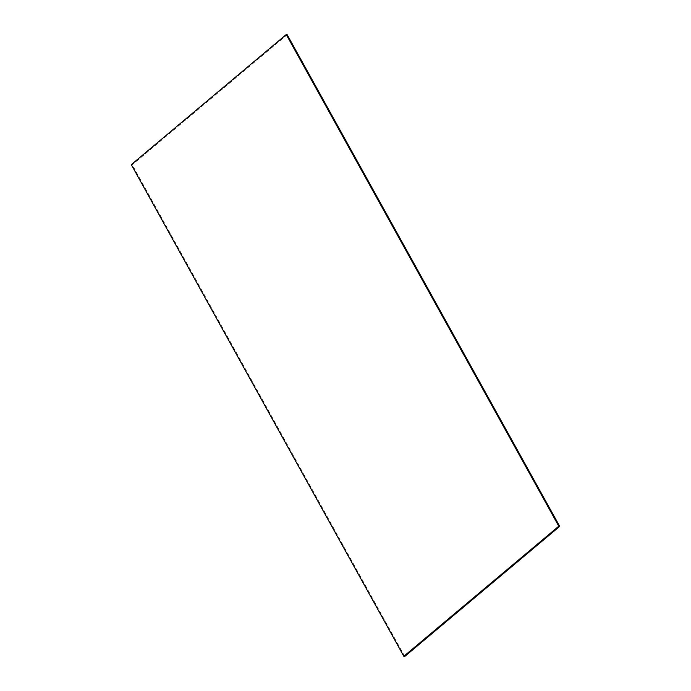 <?xml version="1.0" encoding="UTF-8"?>
<svg xmlns="http://www.w3.org/2000/svg" width="691" height="691" viewBox="0 0 691 691"><rect width="100%" height="100%" fill="white"/><g stroke="black" fill="none" stroke-linecap="round" stroke-linejoin="round"><path stroke-width="0.52" stroke-dasharray="3.46 2.59" d="M287.188 34.714L132.231 164.795L131.281 164.631M404.762 656.45L132.231 164.795"/><path stroke-width="1.04" d="M404.762 656.45L403.812 656.286L558.769 526.205L559.719 526.369L404.762 656.45M558.769 526.205L286.238 34.55L287.188 34.714L559.719 526.369M286.238 34.55L131.281 164.631L403.812 656.286"/></g></svg>
